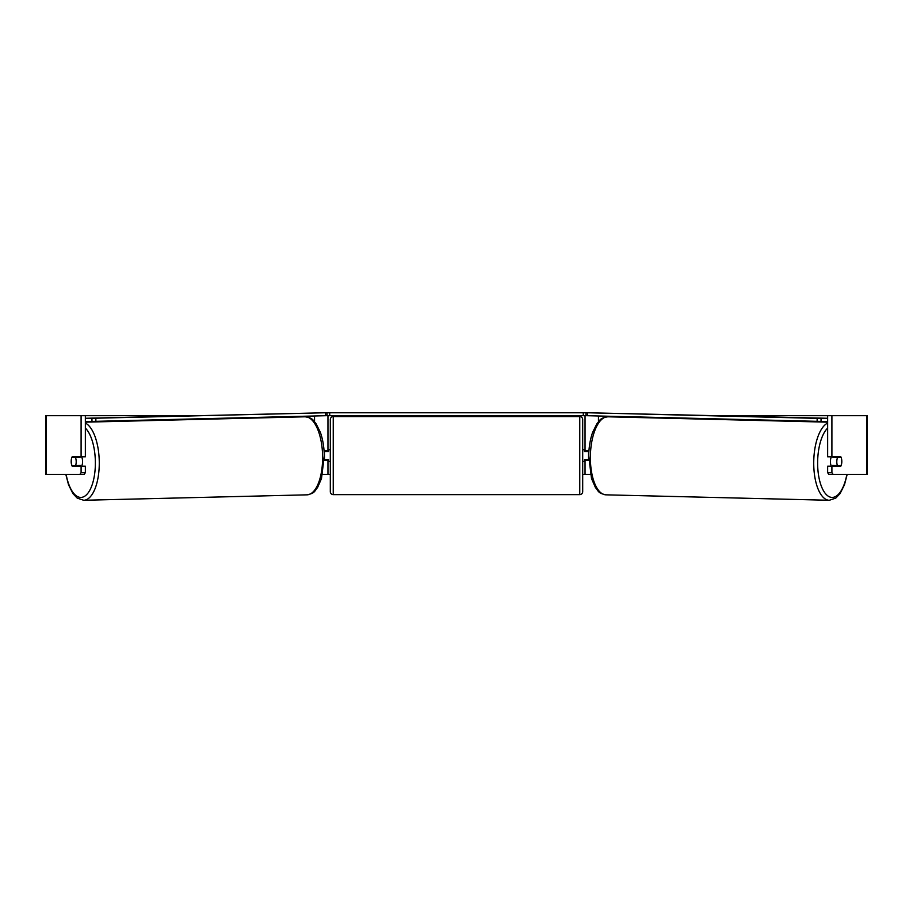 <?xml version="1.0" encoding="UTF-8"?>
<svg xmlns="http://www.w3.org/2000/svg" width="913" height="913" viewBox="0 0 913 913"><rect width="100%" height="100%" fill="white"/><g stroke="black" fill="none" stroke-linecap="round" stroke-linejoin="round"><path stroke-width="1.37" d="M277.438 417.469L277.438 416.899M324.275 460.312L327.961 460.312L327.961 459.718M322.574 474.395L327.961 474.395L327.961 460.312M327.961 451.501L327.961 415.7M325.907 415.7L326.786 415.666M324.446 460.312L324.446 450.919M327.961 450.919L324.081 450.919M635.562 417.469L635.562 416.899M588.725 460.312L585.039 460.312L585.039 459.718M590.426 474.395L585.039 474.395L585.039 460.312M585.039 451.501L585.039 415.7M587.093 415.7L583.281 415.7L583.281 412.767L586.009 412.767M588.554 460.312L588.554 459.718L584.446 459.718L584.446 461.487L582.688 461.487M588.554 459.718L588.554 450.919M585.039 450.919L588.919 450.919M831.412 466.178A5.866 2.477 -88.6 0 1 830.419 461.327A5.866 2.477 -88.6 0 1 831.423 456.785M841.135 457.379A5.866 2.477 -88.6 0 1 841.763 461.487A5.866 2.477 -88.6 0 1 840.976 465.596L837.426 465.596A5.866 2.477 -88.6 0 1 836.799 461.487A5.866 2.477 -88.6 0 1 837.598 457.379L841.113 457.379A5.866 2.477 -90 0 0 840.827 456.785L831.903 456.785L831.903 415.7L867.35 415.7L867.35 474.395L828.89 474.395L827.646 472.706L827.646 466.178L831.903 466.178L831.903 472.706L833.147 474.395M833.033 456.785A5.866 2.477 -88.6 0 0 832.804 457.253L837.598 457.379M836.137 456.785A5.866 2.477 -88.6 0 1 836.354 457.253L836.81 457.265M836.148 465.562A5.866 2.477 -88.6 0 1 835.817 466.178M832.987 466.178A5.866 2.477 -88.6 0 1 832.645 465.47L837.426 465.596M832.804 457.253L836.354 457.253M85.354 415.7L81.097 415.7L81.097 456.785L85.354 456.785L85.354 415.7L191.022 415.7M721.978 415.7L831.903 415.7M327.961 474.395L330.312 474.395M582.688 474.395L585.039 474.395M46.415 415.7L45.65 415.7L45.65 474.395L46.415 474.395L46.415 415.7L81.097 415.7M79.853 474.395L81.097 472.706L85.354 472.706L84.11 474.395L46.415 474.395M841.489 458.554A5.866 2.477 -90 0 1 840.827 466.178L831.903 466.178M831.903 456.785L827.646 456.785L827.646 415.7M827.646 472.706L831.903 472.706M836.57 456.785A5.866 2.477 -90 0 1 836.856 457.356M836.867 465.573A5.866 2.477 -90 0 1 836.57 466.178M85.354 472.706L85.354 466.178L81.097 466.178L81.097 472.706M76.43 456.785A5.866 2.477 -90 0 0 76.144 457.356M76.133 465.573A5.866 2.477 -90 0 0 76.43 466.178M71.511 458.554A5.866 2.477 -90 0 0 71.18 461.487A5.866 2.477 -90 0 0 72.173 466.178L81.097 466.178M81.097 456.785L72.173 456.785A5.866 2.477 -90 0 0 71.887 457.379L71.865 457.379A5.866 2.477 -91.4 0 0 71.237 461.487A5.866 2.477 -91.4 0 0 72.024 465.596L75.574 465.596A5.866 2.477 -91.4 0 0 76.201 461.487A5.866 2.477 -91.4 0 0 75.402 457.379L71.865 457.379M333.245 416.579A2.933 2.933 0 0 0 330.312 419.524L330.312 491.708A2.933 2.933 0 0 0 333.245 494.641L579.755 494.641A2.933 2.933 0 0 0 582.688 491.708L582.688 419.524A2.933 2.933 0 0 0 579.755 416.579L333.245 416.579L333.245 494.641M588.554 451.501L584.446 451.501L584.446 449.744L582.688 449.744M330.312 449.744L328.554 449.744L328.554 451.501L324.446 451.501M324.446 459.718L328.554 459.718L328.554 461.487L330.312 461.487M326.991 412.767L583.281 412.767M329.719 412.767L329.719 415.7L583.281 415.7M329.719 415.7L326.786 415.7M827.646 421.395L821.015 421.395L821.072 418.451L586.009 412.722L827.646 418.28M827.646 418.451L821.072 418.451M586.009 412.722L585.952 415.655L587.379 415.712L587.436 412.779M817.169 418.394L817.112 421.327L587.379 415.712M817.112 421.327L821.015 421.395M81.588 466.178A5.866 2.477 -91.4 0 0 82.581 461.327A5.866 2.477 -91.4 0 0 81.577 456.785M75.574 465.596L80.355 465.47A5.866 2.477 -91.4 0 1 80.013 466.178M76.852 465.562A5.866 2.477 -91.4 0 0 77.183 466.178M76.19 457.265L76.646 457.253A5.866 2.477 -91.4 0 1 76.863 456.785M75.402 457.379L80.196 457.253A5.866 2.477 -91.4 0 0 79.967 456.785M80.196 457.253L76.646 457.253M85.354 418.451L326.991 412.722L85.354 418.28M85.354 421.395L91.985 421.395L91.928 418.451M326.991 412.722L327.048 415.655L325.621 415.712L325.564 412.779M95.831 418.394L95.888 421.327L325.621 415.712M95.888 421.327L91.985 421.395M314.54 421.646L314.54 415.986M598.46 421.646L598.46 415.986M827.646 423.061A39.031 16.491 91.4 0 0 813.745 461.259A39.031 16.491 91.4 0 0 829.289 500.278L835.783 498.11L840.063 493.625L844.479 484.746L847.173 474.395M846.865 474.395A36.098 15.247 -88.6 0 1 829.381 496.798A36.098 15.247 -88.6 0 1 817.649 461.327A36.098 15.247 -88.6 0 1 827.646 428.071M829.289 500.278L605.935 494.835A39.031 16.491 -88.6 0 1 590.391 455.815A39.031 16.491 -88.6 0 1 607.841 416.796L827.646 422.16M866.585 474.395L866.585 415.7M579.755 494.641L579.755 416.579M85.354 423.061A39.031 16.491 88.6 0 1 99.255 461.259A39.031 16.491 88.6 0 1 83.711 500.278L77.217 498.11L72.937 493.625L68.521 484.746L65.827 474.395M66.135 474.395A36.098 15.247 -91.4 0 0 83.619 496.798A36.098 15.247 -91.4 0 0 95.351 461.327A36.098 15.247 -91.4 0 0 85.354 428.071M83.711 500.278L307.065 494.835A39.031 16.491 -91.4 0 0 322.609 455.815A39.031 16.491 -91.4 0 0 305.159 416.796L85.354 422.16M607.841 416.796C599.236 418.188 600.355 420.311 597.056 423.449L592.64 432.317C590.209 439.267 588.896 447.073 588.691 455.747L591.521 478.572L595.493 487.656C598.631 490.943 597.41 493.009 605.935 494.835M307.065 494.835C315.59 493.009 314.369 490.943 317.507 487.656L321.479 478.572L324.309 455.747C324.104 447.073 322.791 439.267 320.36 432.317L315.944 423.449C312.645 420.311 313.764 418.188 305.159 416.796"/></g></svg>
